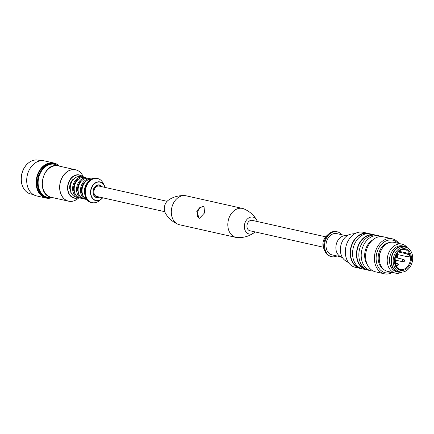 <?xml version="1.0" encoding="UTF-8"?>
<svg xmlns="http://www.w3.org/2000/svg" width="434" height="434" viewBox="0 0 434 434"><rect width="100%" height="100%" fill="white"/><g stroke="black" fill="none" stroke-linecap="round" stroke-linejoin="round"><path stroke-width="0.65" d="M99.283 197.025A6.25 4.752 -77.4 0 1 96.646 197.389A6.25 4.752 -77.4 0 1 93.381 190.255A6.25 4.752 -77.4 0 1 99.381 185.193A6.25 4.752 -77.4 0 1 101.61 186.642M164.774 211.694L96.853 196.483A5.322 4.042 -77.4 0 1 96.283 196.298A5.322 4.042 -77.4 0 1 94.167 190.027A5.322 4.042 -77.4 0 1 99.18 186.099L167.101 201.311M28.66 162.799A16.969 12.895 102.6 0 0 28.525 162.902A16.969 12.895 102.6 0 0 23.051 187.331A16.969 12.895 102.6 0 0 23.132 187.483M40.883 160.743L38.463 160.2A17.327 13.166 102.6 0 0 28.796 162.69A17.327 13.166 102.6 0 0 23.208 187.634A17.327 13.166 102.6 0 0 30.89 194.014L33.309 194.557M59.393 166.157A17.946 13.638 102.6 0 0 53.903 163.021L44.485 160.911A17.946 13.638 102.6 0 0 27.255 175.444A17.946 13.638 102.6 0 0 36.64 195.935L46.058 198.045A17.946 13.638 102.6 0 0 52.362 197.551M53.903 163.021A17.946 13.638 102.6 0 0 36.673 177.555A17.946 13.638 102.6 0 0 46.058 198.045M59.187 166.108L53.767 163.629A17.327 13.166 102.6 0 0 37.134 177.658A17.327 13.166 102.6 0 0 46.194 197.437L52.151 197.508M96.57 197.372A6.25 4.752 -77.4 0 1 96.489 197.356A6.25 4.752 -77.4 0 1 93.223 190.217A6.25 4.752 -77.4 0 1 99.223 185.155A6.25 4.752 -77.4 0 1 99.299 185.177M70.292 189.04L69.706 188.779L70.286 188.909M71.057 192.463L70.91 192.072M73.335 179.557L72.928 179.464A9.282 7.053 102.6 0 0 69.706 188.779M70.796 192.403A9.282 7.053 102.6 0 0 71.572 193.553M83.822 177.387A10.519 7.996 102.6 0 0 83.046 177.159L80.691 176.633A10.519 7.996 102.6 0 0 70.59 185.15A10.519 7.996 102.6 0 0 76.096 197.161L78.451 197.687A10.519 7.996 102.6 0 0 79.243 197.812M78.142 190.797L77.556 190.537L78.131 190.667M78.901 194.22L78.76 193.83M81.185 181.314L80.778 181.228A9.282 7.053 102.6 0 0 77.556 190.537M87.744 178.266A10.519 7.996 102.6 0 0 86.968 178.038A10.519 7.996 102.6 0 0 76.872 186.555A10.519 7.996 102.6 0 0 82.373 198.566A10.519 7.996 102.6 0 0 83.171 198.691M78.646 194.161A9.282 7.053 102.6 0 0 79.417 195.311M91.612 179.123A10.519 7.996 102.6 0 0 90.896 178.917L88.541 178.39A10.519 7.996 102.6 0 0 78.44 186.908A10.519 7.996 102.6 0 0 83.941 198.918L86.295 199.445A10.519 7.996 102.6 0 0 87.033 199.564M87.804 182.351A10.519 7.996 102.6 0 0 84.966 195.023M83.046 177.159A10.519 7.996 102.6 0 0 72.945 185.676A10.519 7.996 102.6 0 0 78.451 197.687M78.983 178.846A9.282 7.053 102.6 0 0 75.494 194.432M86.968 178.038L84.614 177.511A10.519 7.996 102.6 0 0 74.518 186.029A10.519 7.996 102.6 0 0 80.019 198.04L82.373 198.566M90.896 178.917A10.519 7.996 102.6 0 0 80.795 187.434A10.519 7.996 102.6 0 0 86.295 199.445M86.833 180.604A9.282 7.053 102.6 0 0 83.344 196.19M91.585 179.139A10.519 7.996 102.6 0 0 82.362 187.786A10.519 7.996 102.6 0 0 87.017 199.542M101.941 186.718A6.499 4.937 102.6 0 0 95.361 186.267A6.499 4.937 102.6 0 0 93.473 194.698A6.499 4.937 102.6 0 0 99.614 197.101M204.544 212.899L199.553 218.259L199.06 218.096L196.694 211.141L200.063 207.3L204.045 206.768L204.544 212.899M204.045 206.768L204.105 206.796A6.19 3.977 -66.3 0 0 198.018 210.881A6.19 3.977 -66.3 0 0 199.13 218.128M323.314 247.201L249.897 230.758A5.322 4.042 -77.4 0 1 249.328 230.573A5.322 4.042 -77.4 0 1 247.212 224.302A5.322 4.042 -77.4 0 1 252.225 220.374L325.636 236.818M254.97 231.897A8.664 6.586 -77.4 0 1 253.966 232.803L253.407 233.21C248.948 236.275 243.702 237.745 237.664 237.626A14.848 11.284 -77.4 0 1 236.042 237.42L179.535 224.763A14.848 11.284 -77.4 0 1 177.983 224.259A14.848 11.284 -77.4 0 1 171.766 207.81A14.848 11.284 -77.4 0 1 184.401 195.577A14.848 11.284 -77.4 0 1 186.023 195.783L242.535 208.439A14.848 11.284 -77.4 0 1 244.092 208.949C249.87 211.548 254.096 215.318 256.776 220.26A8.664 6.586 -77.4 0 1 257.291 221.508M177.978 224.259C172.195 221.655 167.969 217.884 165.294 212.942A8.664 6.586 -77.4 0 1 168.099 200.399C172.629 197.074 178.059 195.468 184.401 195.577M253.966 232.803A8.664 6.586 -77.4 0 1 253.749 232.96A8.664 6.586 -77.4 0 1 244.364 226.483A8.664 6.586 -77.4 0 1 253.885 217.418A8.664 6.586 -77.4 0 1 256.776 220.26M236.042 237.42A14.848 11.284 -77.4 0 1 228.273 220.461A14.848 11.284 -77.4 0 1 242.535 208.439M397.821 264.648A0.369 0.282 102.6 0 0 398.108 265.125A0.369 0.282 102.6 0 0 398.32 264.518A0.369 0.282 102.6 0 0 397.821 264.648M395.499 256.923A0.369 0.282 102.6 0 0 395.786 257.395A0.369 0.282 102.6 0 0 395.992 256.792A0.369 0.282 102.6 0 0 395.499 256.923M398.808 271.467A12.646 9.608 -77.4 0 1 393.969 255.952A12.646 9.608 -77.4 0 1 406.631 247.521A12.646 9.608 -77.4 0 1 412.3 261.675A12.646 9.608 -77.4 0 1 401.135 272.064A12.646 9.608 -77.4 0 1 398.808 271.467M401.135 272.064L399.454 271.923A12.868 9.781 -77.4 0 1 397.083 271.315A12.868 9.781 -77.4 0 1 392.157 255.517A12.868 9.781 -77.4 0 1 405.052 246.935L406.631 247.521M406.512 249.219A11.013 8.371 -77.4 0 1 407.819 267.697A11.013 8.371 -77.4 0 1 394.441 261.816A11.013 8.371 -77.4 0 1 406.512 249.219M404.179 260.736A0.369 0.282 102.6 0 0 404.461 261.214A0.369 0.282 102.6 0 0 404.672 260.606A0.369 0.282 102.6 0 0 404.179 260.736M409.441 256.065L409.777 255.48A10.27 7.807 -77.4 0 0 409.381 254.167L408.654 253.44L398.797 251.232M405.877 249.827A10.27 7.807 -77.4 0 1 409.962 261.935A10.27 7.807 -77.4 0 1 400.284 269.514A10.27 7.807 -77.4 0 1 399.492 269.275L397.479 268.011L395.542 265.158L395.124 257.438L398.575 251.427L401.596 249.626L403.951 249.344A10.27 7.807 -77.4 0 1 404.776 249.469A10.27 7.807 -77.4 0 1 405.877 249.827M401.971 272.091A13.242 10.063 -77.4 0 1 398.379 272.129L396.812 271.776A13.242 10.063 -77.4 0 1 389.884 256.657A13.242 10.063 -77.4 0 1 402.6 245.937L404.168 246.29A13.242 10.063 -77.4 0 1 405.589 246.756A13.242 10.063 -77.4 0 1 407.401 247.852M402.03 272.085A14.848 11.284 -77.4 0 1 395.439 273.122A14.848 11.284 -77.4 0 1 387.671 256.163A14.848 11.284 -77.4 0 1 401.933 244.136A14.848 11.284 -77.4 0 1 403.522 244.662A14.848 11.284 -77.4 0 1 407.455 247.885M395.439 273.122L387.513 271.342A14.848 11.284 -77.4 0 1 379.745 254.389A14.848 11.284 -77.4 0 1 394.001 242.362L401.933 244.136M391.463 272.226A16.709 12.694 -77.4 0 1 376.213 256.385A16.709 12.694 -77.4 0 1 394.473 240.751A16.709 12.694 -77.4 0 1 397.951 243.246M392.472 272.454A17.946 13.638 -77.4 0 1 384.323 273.8A17.946 13.638 -77.4 0 1 374.938 253.31A17.946 13.638 -77.4 0 1 392.168 238.781A17.946 13.638 -77.4 0 1 394.094 239.411A17.946 13.638 -77.4 0 1 398.96 243.474M384.323 273.8L375.546 271.836A17.946 13.638 -77.4 0 1 366.16 251.346A17.946 13.638 -77.4 0 1 383.39 236.812L392.168 238.781M381.188 236.563L378.985 235.825A17.946 13.638 -77.4 0 0 361.755 250.358A17.946 13.638 -77.4 0 0 371.141 270.849L368.786 270.322A17.946 13.638 -77.4 0 1 359.401 249.832A17.946 13.638 -77.4 0 1 376.631 235.299L378.985 235.825A17.946 13.638 -77.4 0 1 380.906 236.459M366.15 269.346A17.572 13.356 -77.4 0 1 357.318 249.366A17.572 13.356 -77.4 0 1 373.826 235.06M367.625 269.986A17.946 13.638 -77.4 0 1 366.432 269.791A17.946 13.638 -77.4 0 1 357.046 249.3A17.946 13.638 -77.4 0 1 374.276 234.772A17.946 13.638 -77.4 0 1 375.437 235.103M366.432 269.791L362.504 268.912A17.946 13.638 -77.4 0 1 353.119 248.422A17.946 13.638 -77.4 0 1 370.348 233.893L374.276 234.772M359.873 267.935A17.572 13.356 -77.4 0 1 351.041 247.96A17.572 13.356 -77.4 0 1 367.549 233.655M361.343 268.581A17.946 13.638 -77.4 0 1 360.149 268.386A17.946 13.638 -77.4 0 1 350.764 247.895A17.946 13.638 -77.4 0 1 367.994 233.367A17.946 13.638 -77.4 0 1 369.155 233.698M360.149 268.386L355.283 267.295A17.946 13.638 -77.4 0 1 345.898 246.805A17.946 13.638 -77.4 0 1 363.128 232.277L367.994 233.367M348.535 262.662L345.621 260.839A14.241 10.823 -77.4 0 1 340.804 245.666A14.241 10.823 -77.4 0 1 351.632 233.997L355.045 233.59M342.67 257.932L339.968 256.288A10.888 8.279 -77.4 0 1 336.204 244.635A10.888 8.279 -77.4 0 1 344.574 235.7L347.726 235.369M340.88 256.841L332.032 254.861A10.888 8.279 -77.4 0 1 326.335 242.427A10.888 8.279 -77.4 0 1 336.795 233.606L345.638 235.586M336.947 255.962A12.749 9.689 -77.4 0 1 331.625 256.673A12.749 9.689 -77.4 0 1 324.957 242.118A12.749 9.689 -77.4 0 1 337.196 231.794A12.749 9.689 -77.4 0 1 338.563 232.244A12.749 9.689 -77.4 0 1 341.704 234.707M331.625 256.673L330.844 256.494A12.749 9.689 -77.4 0 1 324.778 250.912A12.749 9.689 -77.4 0 1 328.549 234.083A12.749 9.689 -77.4 0 1 336.415 231.62L337.196 231.794M324.778 250.912L323.618 248.074A9.033 6.863 -77.4 0 1 323.33 247.266A9.033 6.863 -77.4 0 1 325.684 236.763A9.033 6.863 -77.4 0 1 326.287 236.156L328.549 234.083M398.379 272.129A13.242 10.063 -77.4 0 1 391.457 257.009A13.242 10.063 -77.4 0 1 404.168 246.29M54.635 163.819A17.327 13.166 102.6 0 0 38.002 177.848A17.327 13.166 102.6 0 0 47.067 197.633M58.454 165.945A16.872 12.825 102.6 0 0 38.648 177.994A16.872 12.825 102.6 0 0 51.424 197.34M82.851 177.115A11.658 8.859 102.6 0 0 68.176 184.607A11.658 8.859 102.6 0 0 78.25 197.644M51.261 197.307C35.262 194.595 42.662 161.535 58.292 165.907A16.091 12.228 102.6 0 0 42.841 178.933A16.091 12.228 102.6 0 0 51.261 197.307L68.556 201.181A16.091 12.228 102.6 0 0 72.511 201.219M79.183 171.435A16.091 12.228 102.6 0 0 75.587 169.781A16.091 12.228 102.6 0 0 60.142 182.806A16.091 12.228 102.6 0 0 68.556 201.181C71.67 201.826 74.681 201.05 77.599 198.853A16.053 12.201 102.6 0 1 61.161 194.497A16.053 12.201 102.6 0 1 66.055 172.672A16.053 12.201 102.6 0 1 82.78 175.743C81.077 172.51 78.679 170.524 75.587 169.781L58.292 165.907M83.127 177.175A11.87 9.022 102.6 0 0 67.937 184.553A11.87 9.022 102.6 0 0 78.527 197.703M91.541 202.521C79.46 200.644 85.221 174.913 96.95 178.369A12.374 9.407 102.6 0 0 85.069 188.394A12.374 9.407 102.6 0 0 91.541 202.521L92.127 202.656A12.374 9.407 102.6 0 0 95.182 202.683M100.308 179.779A12.374 9.407 102.6 0 0 97.536 178.504A12.374 9.407 102.6 0 0 85.655 188.524A12.374 9.407 102.6 0 0 92.127 202.656C94.525 203.15 96.847 202.553 99.104 200.866A12.342 9.38 102.6 0 1 86.464 197.513A12.342 9.38 102.6 0 1 90.223 180.734A12.342 9.38 102.6 0 1 103.08 183.094C101.768 180.604 99.918 179.074 97.536 178.504L96.95 178.369M103.08 183.094L105.017 187.407A9.591 7.286 102.6 0 0 104.285 185.448A9.591 7.286 102.6 0 0 94.292 183.615A9.591 7.286 102.6 0 0 91.373 196.651A9.591 7.286 102.6 0 0 101.193 199.249A9.591 7.286 102.6 0 0 102.69 197.79L99.104 200.866M104.903 187.379A9.374 7.123 102.6 0 0 94.938 183.408A9.374 7.123 102.6 0 0 91.872 197.107A9.374 7.123 102.6 0 0 102.576 197.763M394.869 262.776L397.159 263.292A1.237 0.939 102.6 0 0 396.02 264.116A1.237 0.939 102.6 0 0 396.622 265.706L395.689 265.499M395.732 257.639L403.517 259.38A1.237 0.939 102.6 0 0 402.378 260.205A1.237 0.939 102.6 0 0 402.974 261.794L394.734 259.95M398.081 251.915L407.656 254.058A1.486 1.128 102.6 0 0 406.902 255.588A1.486 1.128 102.6 0 0 407.721 256.82A1.486 1.128 102.6 0 0 408.443 256.678A0.743 0.391 58.4 0 0 408.633 256.657L407.721 256.82L396.367 254.275M408.654 253.44L407.656 254.058A0.743 0.391 -121.6 0 1 408.323 254.818A0.743 0.564 102.6 0 0 408.714 256.131A0.743 0.391 58.4 0 1 408.633 256.657L409.642 256.038M395.217 262.852A10.27 7.807 102.6 0 0 396.562 260.357M397.267 257.98A10.27 7.807 102.6 0 0 397.495 254.525M394.739 261.675A9.532 7.242 102.6 0 0 395.526 260.123M396.242 257.753A9.532 7.242 102.6 0 0 396.426 254.286M409.777 255.48L408.714 256.131M409.381 254.167L408.323 254.818M379.397 260.688A13.335 10.134 -77.4 0 1 382.121 248.541M383.352 269.123A14.072 10.698 -77.4 0 1 378.594 254.129A14.072 10.698 -77.4 0 1 389.293 242.595M367.267 264.561A15.467 11.756 -77.4 0 1 372.795 239.861M23.051 187.331L23.208 187.634M28.525 162.902L28.796 162.69M83.578 177.305L82.78 175.743M78.988 197.785L77.599 198.853M397.159 263.292C399.03 264.328 398.851 265.136 396.622 265.706M395 257.991L396.074 257.047L395.596 255.946M403.517 259.38C405.389 260.416 405.204 261.225 402.974 261.794M371.141 270.849L373.446 271.125M323.33 247.266C322.353 243.371 323.14 239.872 325.684 236.763"/></g></svg>
